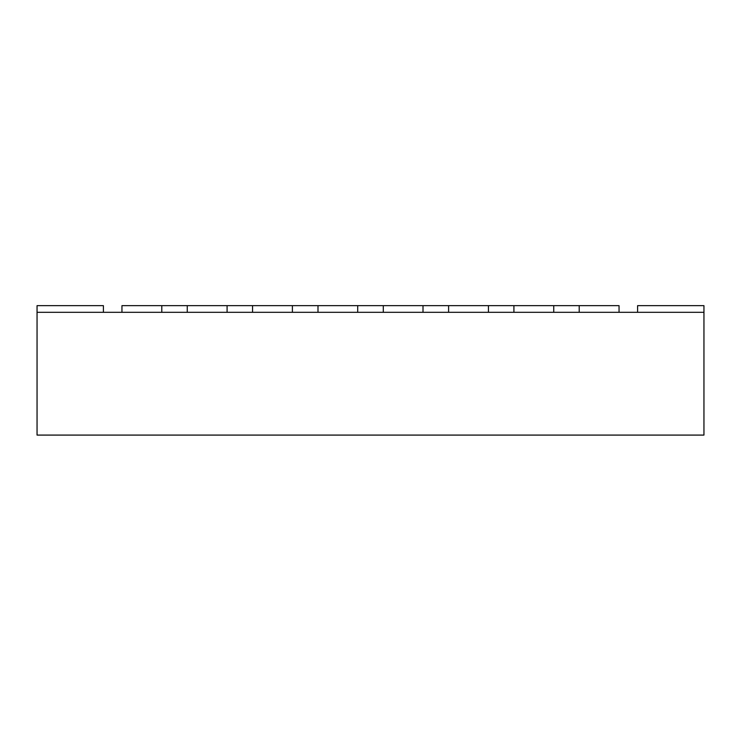 <?xml version="1.0" encoding="UTF-8"?>
<svg xmlns="http://www.w3.org/2000/svg" width="741" height="741" viewBox="0 0 741 741"><rect width="100%" height="100%" fill="white"/><g stroke="black" fill="none" stroke-linecap="round" stroke-linejoin="round"><path stroke-width="1.11" d="M120.459 435.087L87.123 435.087M703.95 312.313L37.05 312.313L37.05 435.087L703.95 435.087L703.95 305.653L637.603 305.653L637.603 312.313M103.397 312.313L103.397 305.653L37.05 305.653L37.05 312.313M619.05 312.313L619.05 305.653L579.212 305.653L579.212 312.313L619.05 312.313M161.788 305.653L121.95 305.653L121.95 312.313L161.788 312.313L161.788 305.653L187.251 305.653L187.251 312.313L227.089 312.313L227.089 305.653L252.561 305.653L252.561 312.313L292.399 312.313L292.399 305.653L317.991 305.653L317.991 312.313L357.699 312.313L357.699 305.653L383.301 305.653L383.301 312.313L423.009 312.313L423.009 305.653L448.601 305.653L448.601 312.313L488.439 312.313L488.439 305.653L513.911 305.653L513.911 312.313L553.749 312.313L553.749 305.653L579.212 305.653M513.911 305.653L553.749 305.653M448.601 305.653L488.439 305.653M383.301 305.653L423.009 305.653M317.991 305.653L357.699 305.653M252.561 305.653L292.399 305.653M187.251 305.653L227.089 305.653"/></g></svg>
